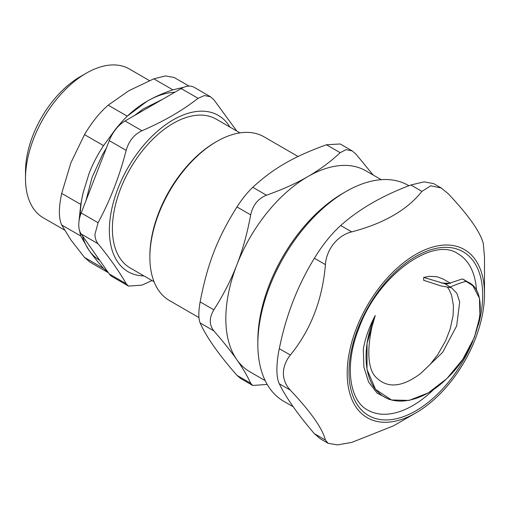 <?xml version="1.0" encoding="UTF-8"?>
<svg xmlns="http://www.w3.org/2000/svg" width="510" height="510" viewBox="0 0 510 510"><rect width="100%" height="100%" fill="white"/><g stroke="black" fill="none" stroke-linecap="round" stroke-linejoin="round"><path stroke-width="0.76" d="M109.261 273.953A25.787 14.886 120 0 0 112.162 276.643L128.545 286.104L126.155 283.707L109.261 273.953L81.192 234.02L98.086 243.774C96.014 241.128 94.975 237.96 94.962 234.268L98.086 222.723L81.192 212.97A25.787 14.886 120 0 0 81.192 234.02M81.192 212.97L109.261 140.626L126.155 150.373C128.89 140.996 134.149 134.449 141.946 130.732L125.052 120.978A25.787 14.886 120 0 0 109.261 140.626M125.052 120.978L181.19 88.568L198.084 98.322L204.472 95.529L210.464 96.76L213.875 99.73L236.729 130.993M210.471 96.753L194.087 87.293A25.787 14.886 120 0 0 181.19 88.568M433.678 389.474A90.245 52.103 -60 0 1 412.807 405.577A90.245 52.103 -60 0 1 367.684 410.046C349.293 400.701 344.059 364.905 359.078 327.873C378.28 274.609 433.723 236.2 457.929 253.744A90.245 52.103 -60 0 1 476.493 290.49M375.252 315.562L367.034 343.421L367.009 369.444L375.558 389.398L391.514 399.98L388.837 399.241L377.056 393.063L368.571 382.009L363.879 367.002L363.318 349.197C365.287 337.951 369.259 326.738 375.252 315.562L375.194 315.798C370.63 327.803 362.597 366.69 377.145 378.331C388.263 388.582 402.811 386.937 420.782 373.397L442.597 352.384L456.667 325.935L459.676 301.996L456.883 293.295L451.49 287.774L441.105 285.983L423.683 280.309L423.683 277.402L429.675 276.318L437.127 276.777L443.082 279.002L450.502 283.279M420.903 373.294L430.332 364.229L437.816 354.577L445.663 340.648L450.202 328.918L453.109 315.454L453.435 305.688L451.65 295.449L449.367 290.082L447.506 287.238M450.113 287.053C456.495 284.363 461.665 282.495 465.624 281.45L466.542 281.66L463.01 279.168L462.073 279.027L447.684 283.84L445.077 283.84L450.113 287.053L448.545 287.219M391.514 399.98L409.103 400.42L428.323 392.859L446.97 378.516L462.889 359.199L474.325 337.518L479.98 316.257L479.445 298.203L472.897 285.753L466.542 281.66M472.904 285.753L470.928 283.802L463.01 279.168M229.908 127.06A90.245 52.103 120 0 0 158.151 130.611A90.245 52.103 120 0 0 109.369 230.386A90.245 52.103 120 0 0 143.967 275.923M240 132.88L216.151 119.117A85.948 49.623 120 0 0 149.921 142.143A85.948 49.623 120 0 0 112.404 228.633A85.948 49.623 120 0 0 130.203 267.979L154.052 281.743M198.084 98.322C182.134 110.721 163.417 121.52 141.946 130.732M126.155 150.373C119.557 176.084 110.205 200.201 98.086 222.723M98.086 243.774C110.205 258.678 119.557 271.989 126.155 283.707M152.005 280.564L141.946 285.115L128.552 286.097M86.273 73.198L80.197 76.704A77.354 44.657 120 0 0 25.5 171.443L25.5 178.462A85.948 49.623 -60 0 1 86.273 73.198A85.948 49.623 -60 0 1 129.247 68.939L149.449 80.605M64.496 230.042L43.299 217.802A85.948 49.623 -60 0 1 25.5 178.462M108.388 272.71L103.562 268.438L84.501 257.435L89.856 262.051L108.432 272.773M84.501 257.435L70.915 239.955L61.697 224.993L80.752 235.99L79.254 229.513M189.025 86.088L174.146 77.495L165.578 75.92L153.803 78.833L172.858 89.836C163.066 93.171 154.46 96.977 147.039 101.267A94.541 54.583 120 0 0 127.576 115.846M78.967 221.569L80.752 204.414L83.117 192.755L89.148 173.285C92.852 163.723 97.659 154.505 103.562 145.63L115.426 129.361C119.697 124.083 123.637 119.684 127.245 116.172L108.19 105.168L128.813 90.735L153.803 78.833M108.19 105.168C99.648 112.563 91.755 122.381 84.501 134.627L103.562 145.63M80.752 204.414L61.697 193.411L70.915 162.76L84.501 134.627M61.697 193.411C58.624 207.774 58.624 218.305 61.697 224.993M127.245 116.172L147.039 101.267A94.541 54.583 120 0 1 174.898 92.202M183.747 87.299L172.858 89.836M103.562 268.438C97.659 261.738 92.852 255.752 89.148 250.48L80.752 235.99M82.524 235.913A94.541 54.583 120 0 0 89.148 250.48A94.541 54.583 120 0 0 99.628 260.247M83.251 192.206A94.541 54.583 120 0 0 80.197 215.845M213.849 330.869C223.265 341.687 230.922 351.301 236.825 359.703C242.741 368.112 247.363 375.972 250.69 383.278L236.971 375.36C218.573 354.361 206.295 336.887 200.13 322.945L213.849 330.869C209.081 324.844 209.081 317.826 213.849 309.812L200.13 301.894C207.442 263.759 217.432 238.011 236.971 206.939L250.69 214.857C252.807 205.128 258.073 198.581 266.481 195.215L252.762 187.297C273.494 168.268 293.479 156.729 326.445 144.757L340.164 152.675L346.099 149.634L352.2 150.915L355.954 154.09L373.122 175.006M340.164 152.675C330.461 161.791 319.7 169.76 307.874 176.581A116.025 66.988 120 0 0 236.825 264.97A116.025 66.988 120 0 0 236.825 359.703A116.025 66.988 120 0 0 249.862 371.796L265.2 380.651M381.231 179.686L365.893 170.831A116.025 66.988 120 0 0 307.874 176.581C296.068 183.402 282.266 189.618 266.481 195.215M250.69 214.857C247.363 233.038 242.741 249.741 236.825 264.97C230.922 280.2 223.265 295.15 213.849 309.812M250.69 383.278L252.737 385.464L267.208 384.432M236.971 375.36L240.726 378.528M200.13 301.894C198.409 311.661 198.409 318.68 200.13 322.945M252.762 187.297C247.395 192.417 242.135 198.964 236.971 206.939M340.183 143.979L326.445 144.757M198.957 317.596L169.447 300.556A94.541 54.583 -60 0 1 149.87 257.282A94.541 54.583 -60 0 1 216.718 141.493A94.541 54.583 -60 0 1 263.989 136.807L298.089 156.5M215.5 142.194L216.718 141.493L215.5 142.194A92.82 53.588 120 0 0 149.87 255.873L149.87 257.282M423.683 277.402L445.077 283.84M484.5 294.009A97.091 56.055 120 0 0 415.841 254.369A97.091 56.055 120 0 0 347.189 373.288A97.091 56.055 120 0 0 415.848 412.928A97.091 56.055 120 0 0 484.5 294.009L484.5 257.167L483.314 243.64C480.35 232.044 468.658 215.405 448.226 193.723L441.239 187.999L433.602 183.587L424.059 181.86L410.869 185.002L421.91 191.371L430.752 185.793L441.239 187.999M279.295 348.681C277.733 356.184 276.93 363.133 276.885 369.54C276.93 375.851 277.733 380.594 279.295 383.769L290.33 390.144C285.842 385.369 283.528 379.752 283.375 373.288C283.528 366.779 285.842 360.704 290.33 355.056L279.295 348.681C285.944 315.626 297.642 285.485 314.383 258.251L325.418 264.626C326.4 249.32 337.779 235.167 351.734 231.884L340.693 225.516C359.046 209.1 382.436 195.591 410.869 185.002M290.33 390.144C310.762 411.825 322.46 428.464 325.418 440.06L314.383 433.691C297.642 414.139 285.944 397.5 279.295 383.769M415.848 412.928L393.344 425.92L351.734 442.412L337.512 444.886L328.089 443.292L325.418 440.06M421.91 191.371C407.254 209.922 383.864 223.425 351.734 231.884M325.418 264.626C322.46 299.81 310.762 329.957 290.33 355.056M340.693 225.516C331.436 233.867 322.664 244.781 314.383 258.251M314.383 433.691L320.452 438.887L328.089 443.292M293.205 406.744L283.643 401.223A124.625 71.948 -60 0 1 257.837 344.173A124.625 71.948 -60 0 1 345.952 191.543A124.625 71.948 -60 0 1 408.268 185.372L408.912 185.748M345.952 191.543L342.918 193.303A120.322 69.468 120 0 0 257.837 340.667L257.837 344.173M375.194 315.798C361.979 345.404 362.98 378.873 378.949 392.923C394.351 407.879 423.102 401.599 445.829 379.504C482.097 346.66 491.353 287.442 465.624 281.45M450.056 283.407L441.271 282.974M478.361 324.902A94.541 54.583 120 0 0 431.823 249.466A94.541 54.583 120 0 0 349.478 362.667A94.541 54.583 120 0 0 415.841 410.843A94.541 54.583 120 0 0 472.783 341.228M134.391 115.591L143.342 108.885L162.473 99.373M85.999 200.583L92.036 177.41L102.574 154.479L106.335 148.174M252.737 385.477L240.72 378.541M352.2 150.909L340.189 143.973"/></g></svg>
